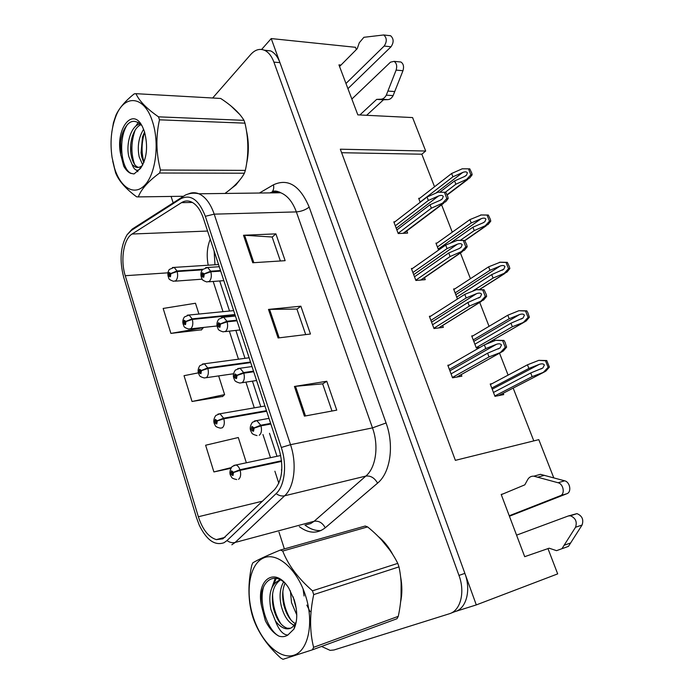<?xml version="1.0" encoding="UTF-8"?>
<svg xmlns="http://www.w3.org/2000/svg" width="694" height="694" viewBox="0 0 694 694"><rect width="100%" height="100%" fill="white"/><g stroke="black" fill="none" stroke-linecap="round" stroke-linejoin="round"><path stroke-width="1.04" d="M547.974 548.607L557.681 573.886L476.301 604.916L271.224 38.569L261.612 49.465M452.288 612.464L476.301 604.916M356.369 49.56L355.493 47.296L271.224 38.569M503.176 493.859L501.189 494.432L524.699 556.692L526.677 555.989M340.988 65.062L338.941 64.88L357.826 114.866L412.583 117.572L425.691 151.023L340.329 149.201L455.368 460.348L538.804 439.649L553.777 477.862M434.539 186.764L421.822 154.207L425.691 151.023M533.799 440.89L513.17 388.085M508.103 375.116L499.533 353.168M494.675 340.737L494.171 339.444M489.044 326.319L479.719 302.428M470.445 278.693L460.417 253.006M452.28 232.186L441.592 204.808M421.822 154.207L341.63 152.715M437.047 243.065L435.936 243.126L438.608 250.057M454.865 288.86L453.607 288.982L457.467 299.019M473.178 335.723L471.694 335.931L476.327 347.972L479.944 347.416M492.063 383.661L490.216 384.008L494.961 396.335L503.723 394.591L503.193 393.246M419.679 198.302L418.673 198.319L420.2 202.292M412.583 268.422L411.386 268.509L415.888 280.48L425.257 279.656L424.502 277.652M430.757 316.126L429.378 316.291L433.993 328.548L443.336 327.334L442.642 325.503M449.469 364.975L447.812 365.252L452.549 377.814L461.848 376.183L461.241 374.578M394.886 221.82L393.819 221.863L398.217 233.548L407.612 233.097L406.805 230.946M400.594 601.976C402.286 594.203 402.286 585.719 400.577 576.541M393.038 554.966C388.874 547.184 383.947 541.025 378.247 536.497M231.596 188.274L235.96 184.908L240.523 179.069M246.604 163.515C248.973 152.585 248.92 141.645 246.439 130.689M239.751 114.475L230.981 105.965M222.869 538.83L216.32 539.62C208.547 537.173 202.561 529.548 198.363 516.744L125.25 275.709C120.262 260.103 123.584 238.996 132.077 234.025L181.49 202.648C184.561 200.731 187.753 200.445 191.084 201.798C196.315 204.166 200.41 209.649 203.368 218.246L278.988 448.853C283.915 466.715 282.389 480.361 274.408 489.782L222.869 538.83M224.058 542.699L226.99 540.583L276.108 493.616C284.774 485.765 287.229 464.911 281.296 447.483L205.337 216.302C198.866 199.698 190.65 193.869 180.683 198.814L131.34 230.443L127.063 234.763C120.461 246.24 119.342 260.415 123.697 277.288L196.515 517.785L199.273 525.184C206.578 540.114 214.845 545.952 224.058 542.699M450.892 613.184L455.203 611.544C466.394 608.499 471.217 590.082 464.876 573.365L279.934 62.642C277.73 56.735 274.642 52.831 270.677 50.914L264.275 50.185M198.926 314.044L195.482 303.243L163.159 308.448L170.906 333.398L201.52 329.797M198.406 372.843L184.031 375.688L192.038 401.488L222.722 396.387M171.097 196.437L173.144 202.795M278.979 532.09L284.384 548.911M321.539 646.452L330.144 650.373L334.048 649.966L449.348 613.774C460.521 610.737 465.327 592.242 458.977 575.421L273.913 62.13C271.701 56.197 268.613 52.267 264.657 50.35C259.738 48.294 255.106 49.664 250.751 54.462L212.668 98.001M294.43 386.463L326.77 381.258L336.746 410.145L304.414 416.131L294.43 386.463L295.505 386.324L305.481 415.932M243.507 235.266L275.891 233.861L285.147 260.675L252.763 262.748L243.507 235.266L244.6 235.275L253.839 262.679M268.483 309.429L300.858 306.193L310.461 334.014L278.094 337.969L268.483 309.429L269.567 309.368L279.17 337.839M246.318 462.664L238.302 437.524L205.615 445.236L213.899 471.937L230.703 468.355M300.858 306.193L296.954 309.151M305.698 334.595L296.919 309.064L269.567 309.368M275.891 233.861L272.169 237.114M280.385 260.979L272.135 237.01L244.6 235.275M326.77 381.258L322.658 383.895M331.992 411.022L322.641 383.834L295.505 386.324M192.038 401.488L224.613 394.6L222.479 396.621M218.653 375.905L224.613 394.6M213.899 471.937L231.145 467.617M170.906 333.398L203.29 327.75L201.295 330.058M395.302 225.802L428.372 200.445L438.504 195.994C440.907 195.101 442.494 195.24 443.258 196.428L442.347 198.848L440.178 200.297L430.028 204.747L431.364 208.191L445.704 201.72L448.203 198.475L447.804 196.654L445.756 192.264L437.94 192.212L427.036 197.018L394.045 222.47M220.51 270.539L210.646 271.207L204.201 273.835L202.336 272.777C201.303 275.631 201.781 277.114 203.776 277.236L204.262 274.035L202.995 275.969L202.761 274.113L203.507 274.538L204.201 273.835M204.262 274.035L210.837 271.796C211.817 275.96 211.314 279.153 209.345 281.382L206.769 281.946C203.359 280.749 201.728 279.639 201.876 278.615C200.384 275.292 200.601 272.265 202.535 269.541L207.653 267.476L210.646 271.207M220.701 271.111L210.837 271.796M398.13 233.314L431.364 208.191M396.873 229.974L430.028 204.747M428.372 200.445L427.036 197.018M442.312 203.394L446.832 198.501L444.394 192.281L445.756 192.264M446.832 198.501L448.203 198.475M444.394 192.281L437.94 192.212M420.13 202.11L452.922 176.797L462.768 172.442C465.101 171.565 466.646 171.696 467.392 172.823L466.489 175.183L464.416 176.571L454.561 180.917L455.871 184.222L469.708 177.985L472.163 174.801L471.764 173.058L469.769 168.842L462.213 168.807L451.621 173.5L418.898 198.909M202.709 269.272L176.987 270.981L170.828 273.497L169.11 272.49C168.182 275.223 168.625 276.646 170.455 276.75L170.889 273.688L169.735 275.544L169.51 273.766L170.195 274.173L170.828 273.497M170.889 273.688L177.161 271.545C178.08 275.535 177.647 278.598 175.842 280.732L173.535 281.278C170.186 280.124 168.607 279.075 168.807 278.129C167.384 274.954 167.558 272.057 169.319 269.454L174.177 267.39L176.987 270.981M202.275 269.862L177.161 271.545M445.331 192.255L455.871 184.222M439.84 192.195L454.561 180.917M452.922 176.797L451.621 173.5M466.498 179.538L470.87 174.801L468.476 168.833M470.87 174.801L472.163 174.801M412.895 272.516L447.031 248.591L457.337 244.201C459.784 243.316 461.397 243.49 462.178 244.704L461.128 247.29L459.055 248.608L448.732 252.998L450.102 256.528L464.416 250.256L467.183 246.795L466.767 244.913L464.685 240.419L457.424 240.298L445.669 245.077L411.611 269.107M236.801 320.203L226.921 321.244L220.388 323.89L218.463 322.701C217.387 325.503 217.881 327.03 219.937 327.273L220.458 324.089L219.165 325.963L218.905 324.072L219.677 324.549L220.388 323.89M220.458 324.089L227.12 321.843C228.118 326.093 227.597 329.277 225.55 331.385L223.086 331.853C219.599 330.734 217.925 329.659 218.037 328.609C216.363 325.434 216.597 322.294 218.731 319.179L223.65 317.227L226.921 321.244M236.992 320.793L227.12 321.843M415.793 280.211L450.102 256.528M414.5 276.785L448.732 252.998M447.031 248.591L445.669 245.077M461.241 251.801L465.821 246.882L463.323 240.497L464.685 240.419M465.821 246.882L467.183 246.795M463.323 240.497L456.756 240.341M430.913 320.368L466.16 297.96L476.639 293.623C479.129 292.764 480.777 292.963 481.575 294.213L480.378 296.954L467.912 302.471L469.318 306.097L483.597 300.016L486.65 296.329L486.208 294.386L484.082 289.797L476.709 289.606L464.763 294.351L429.595 316.872M253.501 371.143L243.62 372.565L237.001 375.228L235.006 373.91C233.887 376.651 234.399 378.213 236.524 378.594L237.062 375.437L235.752 377.241L235.466 375.315L236.255 375.844L237.001 375.228M237.062 375.437L243.82 373.181C244.843 377.519 244.297 380.676 242.171 382.663L239.838 383.053C236.281 382.03 234.537 380.963 234.607 379.852C232.742 376.764 232.993 373.502 235.361 370.067L240.029 368.245L243.62 372.565M253.7 371.75L243.82 373.181M433.88 328.245L469.318 306.097M432.562 324.74L467.912 302.471M466.16 297.96L464.763 294.351M480.638 301.439L485.297 296.477L482.729 289.936L484.082 289.797M485.297 296.477L486.65 296.329M482.729 289.936L476.041 289.676M449.374 369.39L485.783 348.579L496.444 344.311C498.977 343.469 500.652 343.695 501.467 344.987L500.096 347.894L487.578 353.211L489.018 356.924L501.207 352.231L503.254 351.051L506.611 347.147L505.059 342.35L503.983 340.442L495.82 340.277L484.351 344.883L448.029 365.807M270.634 423.392L260.753 425.231L254.039 427.903L251.983 426.446C250.82 429.135 251.341 430.731 253.536 431.26L254.108 428.111L252.781 429.855L252.451 427.894L253.275 428.476L254.039 427.903M254.108 428.111L260.961 425.856C262.011 430.28 261.43 433.42 259.235 435.277M270.842 424.017L260.961 425.856M452.419 377.467L489.018 356.924M451.065 373.875L487.578 353.211M485.783 348.579L484.351 344.883M500.539 352.344L505.267 347.356L502.63 340.641L503.983 340.442M505.267 347.356L506.611 347.147M502.63 340.641L495.82 340.277M437.42 246.977L471.235 222.982L481.228 218.679C483.605 217.821 485.175 217.968 485.939 219.131L484.915 221.638L482.92 222.904L472.909 227.207L474.245 230.59L488.064 224.526L490.771 221.143L490.354 219.339L488.324 215.036L481.289 214.949L469.899 219.608L436.153 243.698M234.936 314.529L192.151 318.858L185.914 321.391L184.144 320.264C183.173 322.944 183.632 324.402 185.524 324.627L185.975 321.582L184.812 323.387L184.561 321.574L185.263 322.025L185.914 321.391M185.975 321.582L192.333 319.431C193.279 323.499 192.811 326.544 190.954 328.574L188.733 329.043C185.385 328.002 183.771 326.995 183.901 326.007C182.288 322.892 182.461 319.882 184.413 316.967L189.098 315.015L192.151 318.858M235.119 315.085L192.333 319.431M460.4 240.28L474.245 230.59M450.38 243.065L472.909 227.207M471.235 222.982L469.899 219.608M485.045 225.966L489.487 221.195L487.032 215.079L488.324 215.036M489.487 221.195L490.771 221.143M487.032 215.079L480.656 214.967M455.108 292.894L489.981 270.287L500.148 266.045C502.56 265.195 504.156 265.377 504.937 266.574L503.775 269.22L491.699 274.616L493.07 278.077L506.863 272.195L509.838 268.613L509.396 266.756L507.323 262.358L500.183 262.211L488.611 266.834L453.815 289.545M250.517 362.025L207.697 367.915L201.373 370.457L199.551 369.208C198.545 371.845 199.013 373.337 200.956 373.684L201.434 370.657L200.254 372.392L199.967 370.553L200.705 371.056L201.373 370.457M201.434 370.657L207.879 368.497C208.842 372.643 208.356 375.671 206.43 377.588L204.322 377.978C200.913 377.024 199.256 376.044 199.343 375.02C197.538 372.036 197.721 368.913 199.898 365.625L204.366 363.786L207.697 367.915M250.699 362.589L207.879 368.497M472.814 291.012L493.07 278.077M456.73 297.093L491.699 274.616M489.981 270.287L488.611 266.834M504.052 273.523L508.555 268.717L506.047 262.453L507.323 262.358M508.555 268.717L509.838 268.613M506.047 262.453L499.55 262.254M473.221 339.904L509.196 318.763L519.528 314.573C521.983 313.749 523.614 313.948 524.404 315.18L523.094 317.982L510.949 323.196L512.363 326.744L524.152 322.163L526.113 321.044L529.375 317.253L527.839 312.682L526.798 310.843L518.912 310.704L507.791 315.223L471.903 336.477M266.461 410.666L223.624 418.187L217.222 420.746L215.331 419.376C214.29 421.952 214.767 423.479 216.78 423.965L217.283 420.954L216.077 422.629L215.765 420.746L216.519 421.301L217.222 420.746M217.283 420.954L223.815 418.794C224.795 423.019 224.283 426.029 222.288 427.825L220.31 428.137C216.849 427.278 215.149 426.324 215.201 425.283C213.179 422.386 213.37 419.115 215.782 415.472L219.989 413.763L223.624 418.187M266.652 411.247L223.815 418.794M476.205 347.651L512.363 326.744M474.878 344.207L510.949 323.196M509.196 318.763L507.791 315.223M523.528 322.25L528.099 317.427L525.523 310.999L526.798 310.843M528.099 317.427L529.375 317.253M525.523 310.999L518.912 310.704M491.768 388.05L528.889 368.436L539.394 364.324C541.893 363.517 543.549 363.743 544.365 365.009L542.873 367.976L530.684 372.982L532.133 376.625L544.113 372.088L545.84 371.117L549.396 367.117L546.759 360.542L538.761 360.368L527.449 364.81L490.415 384.537M281.556 460.764L239.951 469.734L233.462 472.31L231.518 470.801C230.425 473.317 230.92 474.887 233.002 475.511L233.531 472.519L232.308 474.132L231.961 472.215L232.742 472.814L233.462 472.31M233.531 472.519L240.15 470.35C241.156 474.661 240.618 477.646 238.545 479.32M281.625 461.389L240.15 470.35M494.831 395.979L532.133 376.625M493.469 392.448L530.684 372.982M528.889 368.436L527.449 364.81M543.489 372.201L548.13 367.352L545.493 360.767L546.759 360.542M548.13 367.352L549.396 367.117M545.493 360.767L538.761 360.368M524.699 556.675L549.162 548.199L556.562 550.663L561.932 548.702L575.543 527.258C577.313 521.827 575.604 518.002 570.416 515.781L568.282 515.98L516.562 535.152M509.24 515.763L560.344 495.707C565.272 494.145 563.467 483.9 558.071 482.746L533.851 476.188C531.179 476.006 529.123 477.151 527.683 479.615L524.82 484.837L501.268 494.657M533.851 476.188L540.444 474.332L564.647 480.812C570.043 481.948 571.839 492.124 566.911 493.694L509.422 516.232M537.807 477.177L544.4 475.312M563.094 548.329L568.464 546.36L582.075 525.02C583.854 519.615 582.145 515.816 576.966 513.629L568.559 515.894M568.464 546.36L561.932 548.702M570.754 542.916L564.231 545.241M381.058 99.199L387.859 99.624L383.487 99.789L376.695 99.363L381.058 99.199C383.166 99.042 384.91 97.698 386.298 95.156L396.118 70.111C397.298 66.017 396.612 63.102 394.062 61.358L390.488 62.174L351.849 99.06M345.968 83.488L384.164 46.056C387.087 41.64 386.948 37.936 383.765 34.96L363.89 37.303L359.301 42.75L357.219 48.701L339.557 66.503M384.164 46.056L391.026 46.784C393.949 42.395 393.81 38.717 390.627 35.758L389.091 35.524M391.026 46.784L347.928 88.659M383.487 99.789L366.623 115.299M359.865 114.97L376.695 99.363M387.859 99.624C389.976 99.476 391.72 98.132 393.116 95.616L402.971 70.71C404.151 66.641 403.466 63.744 400.915 62.009L399.067 61.835M393.116 95.616L386.298 95.156M394.782 91.556L387.963 91.079M381.379 539.741L389.768 550.038M401.132 582.622L401.037 597.239M237.938 182.166L233.973 186.166M233.479 108.091L237.062 111.5M247.168 135.824C248.348 143.346 248.383 150.867 247.281 158.379M305.481 595.469C296.841 568.464 276.637 551.504 263.182 558.141C249.588 564.404 245.147 591.097 252.954 616.099C260.562 641.169 279.335 659.951 293.831 655.231C308.448 650.911 314.33 622.405 305.481 595.469M313.714 594.602C309.602 613.652 309.567 631.228 313.601 647.329L312.378 649.827L396.977 618.727L398.269 616.341C402.043 598.818 402.286 582.335 398.989 566.877L313.714 594.602L312.482 590.828L397.775 563.372C391.026 549.865 380.971 537.703 367.594 526.911L365.226 526.017L280.402 550.038L282.718 551.053C288.227 565.098 298.151 578.354 312.482 590.828M312.378 649.827L282.996 659.3L280.723 658.016C267.355 645.81 258.177 632.538 253.197 618.198L252.113 614.684C248.018 599.633 247.905 583.186 251.757 565.324L252.816 562.834C257.674 559.858 266.878 555.59 280.402 550.038M398.989 566.877L397.775 563.372M290.387 590.837L291.523 602.678L296.772 614.91M293.163 596.823L296.243 608.465M283.62 581.936C279.899 588.425 279.118 596.45 281.278 606.018C284.019 616.177 288.314 622.587 294.161 625.251M294.811 625.459L295.366 625.598M285.043 583.229C282.337 589.492 281.946 596.805 283.855 605.177C286.249 614.225 290.031 620.375 295.21 623.62M295.254 623.646L295.826 623.949M280.272 579.785C271.128 583.671 267.997 593.544 270.877 609.401L275.318 620.688C278.624 625.285 282.163 627.966 285.937 628.729C289.901 629.328 293.033 627.558 295.332 623.412L295.661 622.709M280.454 579.88C273.054 585.233 270.738 594.784 273.488 608.551C276.481 619.516 281.087 626.083 287.307 628.252L290.448 628.261M294.247 599.885L288.817 588.182C275.11 565.679 255.678 579.716 261.525 606.07L265.351 620.705C269.151 628.244 273.696 633.388 278.997 636.146C282.241 637.109 285.191 636.745 287.845 635.053L293.926 629.102C297.579 621.295 297.691 611.561 294.247 599.885M284.549 582.691C271.128 570.494 258.272 585.389 261.525 606.07M287.845 635.053C282.996 634.828 278.815 630.039 275.318 620.688M367.594 526.911L282.718 551.053M313.601 647.329L398.269 616.341M303.061 588.868L304.05 595.99M306.817 605.116L310.097 611.648M294.221 599.807L295.601 604.96M282.866 591.462C283.048 602.158 285.72 611.622 290.873 619.863M276.203 578.432L273.957 584.062M272.603 593.873C272.647 605.263 275.449 615.3 280.992 623.975M263.937 585.883C258.185 601.993 266.956 629.918 278.997 636.146M292.955 624.695L293.848 625.65M275.188 578.319L271.979 587.419M152.567 121.84C144.421 95.078 123.914 93.733 115.62 116.991C111.153 129.188 109.964 142.634 112.055 157.347L114.484 168C120.6 188.187 134.783 196.541 145.28 184.647C155.864 173.084 159.551 143.025 152.567 121.84M224.96 193.453C234.19 186.825 240.671 180.076 244.409 173.205L245.338 170.386C248.79 154.892 248.669 139.147 244.973 123.159L159.481 119.819L158.51 116.835L244.002 120.348C239.638 113.07 231.857 105.774 220.666 98.453L135.972 93.681C139.208 100.968 146.729 108.68 158.51 116.835M135.972 93.681L134.254 93.846C125.388 100.89 119.307 107.969 115.993 115.091L113.452 122.682L111.821 132.146M244.409 173.205L159.62 173.014C148.308 181.238 141.212 189.202 138.314 196.905L136.623 196.827C125.519 188.621 118.501 180.553 115.551 172.641L112.706 161.138M244.973 123.159L244.002 120.348M143.623 129.284C138.635 137.403 137.152 146.608 139.182 156.87L142.73 164.972L138.826 169.839C136.206 171.097 133.977 169.336 132.138 164.573L135.347 166.976C137.455 167.835 139.52 167.532 141.524 166.057M144.569 131.964L142.504 136.978L141.064 152.758L141.732 156.905L143.771 162.691M140.422 124.026C131.374 124.677 125.588 143.797 128.876 156.74L132.138 164.573M141.029 124.642C137.403 126.23 134.575 129.943 132.528 135.781C130.672 141.671 130.134 147.614 130.914 153.608L131.461 156.775C132.78 162.214 134.775 165.623 137.455 166.994L138.566 167.384M144.473 131.66L142.522 126.846C132.719 106.061 115.178 129.171 120.609 154.042L123.706 166.118C125.727 169.796 128.06 172.207 130.715 173.353L134.037 173.96L140.5 168.434C146.894 158.735 148.221 146.477 144.473 131.66M141.854 125.597C134.272 118.18 127.913 120.478 122.777 132.493C120.444 139.208 119.724 146.391 120.609 154.042M140.5 168.434L138.826 169.839M159.62 173.014L160.461 170.021L245.338 170.386M138.314 196.905L182.652 196.272M159.481 119.819C155.76 136.51 156.089 153.244 160.461 170.021M144.656 132.268C141.446 142.487 141.22 152.454 143.979 162.162M135.122 130.168C131.01 142.044 130.828 153.452 134.584 164.383M127.601 124.261C117.598 138.679 121.259 169.579 131.123 173.353L134.037 173.96M138.306 122.396L135.651 126.291M130.672 145.376L130.784 152.394M136.432 170.143L137.828 171.696M120.574 142.018L120.765 155.3M198.363 516.744L262.627 501.137M205.337 216.302L214.203 214.151L290.517 444.681C297.145 464 294.343 487.145 284.635 495.794L235.119 542.465L231.839 544.79M305.898 524.846L310.695 523.554L314.13 521.272L365.842 476.075C375.94 467.713 379.063 445.921 372.478 427.886L296.355 211.904C292.66 201.911 287.437 195.526 280.706 192.758C277.01 191.379 273.393 191.431 269.845 192.889M226.99 540.583C229.671 542.491 232.377 543.116 235.119 542.465L314.13 521.272C318.763 520.595 322.476 522.773 325.252 527.787C317.288 533.972 308.63 533.582 299.288 526.625M321.062 530.528C315.657 530.971 310.296 529.158 304.978 525.098M259.417 193.027L273.471 184.804C288.053 178.098 299.955 185.524 309.186 207.09L386.072 422.976L372.478 427.886L290.517 444.681L281.296 447.483M188.412 193.93C191.813 192.368 195.309 192.316 198.892 193.782C205.407 196.74 210.508 203.524 214.203 214.151L296.355 211.904C301.248 211.505 305.525 209.9 309.186 207.09M180.683 198.814L181.524 197.408L185.541 194.997M386.072 422.976C394.409 445.522 390.349 472.84 377.579 483.137C374.526 477.862 370.613 475.511 365.842 476.075L284.635 495.794C281.807 496.392 278.962 495.672 276.108 493.616M131.34 230.443L132.172 229.107L135.686 226.843M377.579 483.137L325.252 527.787M458.977 575.421L464.876 573.365M273.913 62.13L279.934 62.642M271.059 192.88L271.857 192.212M127.063 234.763L132.172 229.107L185.324 195.101C189.575 193.114 194.094 192.68 198.892 193.782L280.706 192.758C276.837 190.772 273.974 190.503 272.109 191.943C273.609 190.095 274.061 187.718 273.471 184.804M181.49 202.648L192.403 202.44M132.077 234.025L207.567 231.05M210.256 239.265C207.081 246.995 206.396 255.644 208.209 265.221M125.25 275.709L167.887 272.829M213.197 281.46L223.017 311.675M229.35 331.142L238.476 359.206M245.928 382.125L254.29 407.846M262.974 434.557L270.452 457.563M274.893 471.226L278.815 483.267M279.396 192.776L279.569 192.021M396.231 228.257L438.504 195.994M205.641 267.615L219.261 266.713M403.179 233.305L442.989 203.385M435.823 193.149L462.768 172.442M172.442 267.511L218.549 264.553M447.057 194.754L467.14 179.538M413.693 274.651L457.337 244.201M221.499 317.453L235.431 316.022M420.703 280.055L461.909 251.757M431.59 322.155L476.639 293.623M237.756 368.566L252 366.553M438.582 327.95L481.306 301.361M449.912 370.822L496.444 344.311M254.429 420.998L256.815 420.573L260.753 425.231M456.799 377.068L501.207 352.231M438.226 249.077L481.228 218.679M187.25 315.197L233.661 310.626M464.746 240.514L485.687 225.932M455.802 294.69L500.148 266.045M202.405 364.046L249.12 357.774M479.372 289.554L504.685 273.462M473.794 341.379L519.528 314.573M217.942 414.11L264.943 406.025M485.574 344.389L524.152 322.163M492.211 389.187L539.394 364.324M233.861 465.422L235.986 464.98C237.66 465.509 238.979 467.097 239.951 469.734M498.639 395.606L544.113 372.088M560.344 495.707L566.911 493.694M575.543 527.258L582.075 525.02M558.071 482.746L564.647 480.812M396.118 70.111L402.971 70.71M216.32 539.62L225.064 537.321M264.657 50.35L270.677 50.914M219.703 280.966L229.532 311.033M235.865 330.413L244.991 358.33M252.443 381.136L260.805 406.727M269.489 433.299L276.967 456.184M281.417 469.777L281.755 470.818M214.125 251.037L214.984 264.787M223.832 280.654L208.773 281.79M403.691 233.288L443.726 203.203M440.959 199.907L442.347 198.848M202.214 279.17L175.252 281.157M447.17 195.049L467.903 179.347M465.223 176.155L466.489 175.183M239.994 329.945L225.229 331.611M421.05 280.02L462.36 251.67M459.567 248.365L461.128 247.29M256.572 380.512L242.119 382.706M438.738 327.932L481.48 301.335M478.634 298.047L480.378 296.954M257.049 435.589C253.414 434.635 251.644 433.646 251.749 432.64C249.528 429.612 249.753 426.151 252.443 422.256L256.815 420.573L268.986 418.361M498.162 348.987L500.096 347.894M217.066 325.972L190.572 328.843M464.867 240.671L486.199 225.828M483.501 222.627L484.915 221.638M233.496 373.762L206.274 377.692M479.545 289.563L504.946 273.419M502.204 270.235L503.775 269.22M485.626 344.371L524.178 322.163M521.35 318.997L523.094 317.982M236.723 479.571C233.21 478.799 231.458 477.888 231.484 476.847C229.211 474.167 229.41 470.74 232.074 466.541L235.986 464.98L280.74 455.507M540.93 368.982L542.873 367.976M570.416 515.781L576.966 513.629M394.062 61.358L400.915 62.009M383.765 34.96L390.627 35.758M287.307 628.252L285.937 628.729M295.314 623.403L293.926 629.102M115.62 116.991L115.993 115.091M137.455 166.994L135.347 166.976"/></g></svg>
